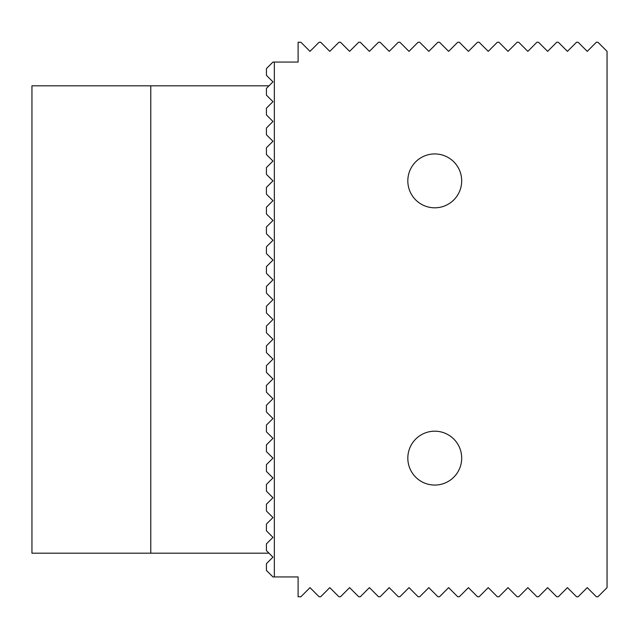<?xml version="1.0" encoding="UTF-8"?>
<svg xmlns="http://www.w3.org/2000/svg" width="639" height="639" viewBox="0 0 639 639"><rect width="100%" height="100%" fill="white"/><g stroke="black" fill="none" stroke-linecap="round" stroke-linejoin="round"><path stroke-width="0.96" d="M150.772 85.818L31.95 85.818L31.95 553.182L150.772 553.182L150.772 85.818L269.003 85.818M150.772 553.182L269.003 553.182M274.347 62.055L298.109 62.055L298.109 42.246L300.881 42.246L309.995 51.36L319.101 42.246L320.69 42.246L329.796 51.36L338.91 42.246L340.491 42.246L349.605 51.36L358.711 42.246L360.292 42.246L369.406 51.36L378.512 42.246L380.101 42.246L389.207 51.36L398.321 42.246L399.902 42.246L409.016 51.36L418.122 42.246L419.703 42.246L428.817 51.36L437.923 42.246L439.512 42.246L448.618 51.36L457.732 42.246L459.313 42.246L468.427 51.36L477.533 42.246L479.114 42.246L488.228 51.36L497.334 42.246L498.923 42.246L508.029 51.36L517.143 42.246L518.724 42.246L527.838 51.36L536.944 42.246L538.525 42.246L547.639 51.36L556.745 42.246L558.334 42.246L567.44 51.36L576.554 42.246L578.135 42.246L587.249 51.36L596.355 42.246L597.944 42.246L607.05 51.36L607.05 587.64L597.944 596.754L596.355 596.754L587.249 587.64L578.135 596.754L576.554 596.754L567.44 587.64L558.334 596.754L556.745 596.754L547.639 587.64L538.525 596.754L536.944 596.754L527.838 587.64L518.724 596.754L517.143 596.754L508.029 587.64L498.923 596.754L497.334 596.754L488.228 587.64L479.114 596.754L477.533 596.754L468.427 587.64L459.313 596.754L457.732 596.754L448.618 587.64L439.512 596.754L437.923 596.754L428.817 587.64L419.703 596.754L418.122 596.754L409.016 587.64L399.902 596.754L398.321 596.754L389.207 587.64L380.101 596.754L378.512 596.754L369.406 587.64L360.292 596.754L358.711 596.754L349.605 587.64L340.491 596.754L338.91 596.754L329.796 587.64L320.69 596.754L319.101 596.754L309.995 587.64L300.881 596.754L298.109 596.754L298.109 576.945L272.965 576.945L266.423 570.411L266.423 563.678L272.965 557.144L266.423 550.61L266.423 543.877L272.965 537.343L266.423 530.809L266.423 524.076L272.965 517.534L266.423 511L266.423 504.267L272.965 497.733L266.423 491.199L266.423 484.466L272.965 477.932L266.423 471.398L266.423 464.665L272.965 458.123L266.423 451.589L266.423 444.856L272.965 438.322L266.423 431.788L266.423 425.055L272.965 418.521L266.423 411.987L266.423 405.254L272.965 398.712L266.423 392.178L266.423 385.445L272.965 378.911L266.423 372.377L266.423 365.644L272.965 359.11L266.423 352.568L266.423 345.843L272.965 339.301L266.423 332.767L266.423 326.034L272.965 319.5L266.423 312.966L266.423 306.233L272.965 299.699L266.423 293.157L266.423 286.432L272.965 279.89L266.423 273.356L266.423 266.623L272.965 260.089L266.423 253.555L266.423 246.822L272.965 240.288L266.423 233.746L266.423 227.013L272.965 220.479L266.423 213.945L266.423 207.212L272.965 200.678L266.423 194.144L266.423 187.411L272.965 180.877L266.423 174.335L266.423 167.602L272.965 161.068L266.423 154.534L266.423 147.801L272.965 141.267L266.423 134.733L266.423 128L272.965 121.466L266.423 114.924L266.423 108.191L272.965 101.657L266.423 95.123L266.423 88.39L272.965 81.856L266.423 75.322L266.423 68.589L272.965 62.055L274.347 62.055L274.347 576.945M461.693 180.877A26.934 26.934 0 0 0 421.293 157.545A26.934 26.934 0 0 0 421.293 204.2A26.934 26.934 0 0 0 461.693 180.877M461.693 458.123A26.934 26.934 0 0 1 421.293 481.455A26.934 26.934 0 0 1 421.293 434.8A26.934 26.934 0 0 1 461.693 458.123M407.826 50.169L409.016 51.36L407.826 50.169M409.016 587.64L407.826 588.831L409.016 587.64"/></g></svg>
